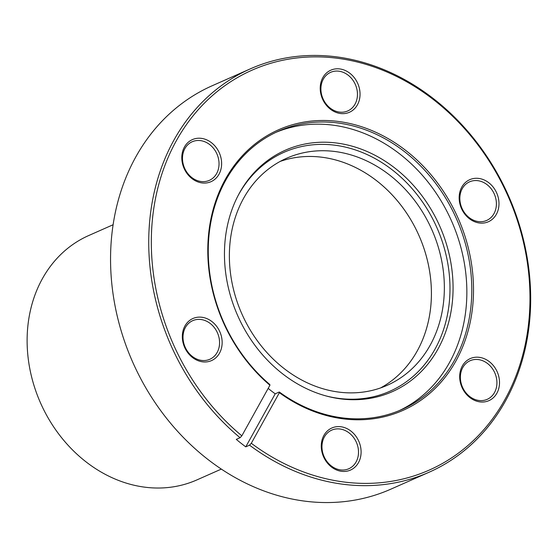 <?xml version="1.0" encoding="UTF-8"?>
<svg xmlns="http://www.w3.org/2000/svg" width="558" height="558" viewBox="0 0 558 558"><rect width="100%" height="100%" fill="white"/><g stroke="black" fill="none" stroke-linecap="round" stroke-linejoin="round"><path stroke-width="0.84" d="M430.678 279.377A124.169 103.9 -113.9 0 1 380.549 387.943A124.169 103.9 66.1 0 0 416.833 230.935A124.169 103.9 66.1 0 0 280.242 161.395A124.169 103.9 -113.9 0 1 430.678 279.377M221.317 469.104L196.876 479.922A133.627 111.809 -113.9 0 1 27.9 355.753A133.627 111.809 -113.9 0 1 88.687 235.553L113.121 224.734M239.954 320.515A132.051 110.491 66.1 0 0 326.988 396.187A132.051 110.491 66.1 0 0 434.773 354.449A132.051 110.491 66.1 0 0 437.563 221.414A132.051 110.491 66.1 0 0 336.899 143.064A132.051 110.491 66.1 0 0 238.14 195.502A132.051 110.491 66.1 0 0 239.954 320.515M326.102 395.95A130.67 109.34 66.1 0 0 432.122 354.037A130.67 109.34 66.1 0 0 434.64 222.768A130.67 109.34 66.1 0 0 335.47 145.289A130.67 109.34 66.1 0 0 237.715 196.318M399.165 410.653A152.215 127.37 66.1 0 0 448.981 215.472A152.215 127.37 66.1 0 0 275.945 132.344M429.772 225.209A124.169 103.9 -113.9 0 1 387.133 385.341A124.169 103.9 -113.9 0 1 243.958 318.402A124.169 103.9 -113.9 0 1 286.596 158.263A124.169 103.9 -113.9 0 1 429.772 225.209M269.835 384.546L269.926 385.243A153.478 128.424 -113.9 0 1 225.816 327.72A153.478 128.424 -113.9 0 1 273.845 131.995A153.478 128.424 -113.9 0 1 455.488 212.535A153.478 128.424 -113.9 0 1 436.809 386.75A153.478 128.424 -113.9 0 1 279.391 392.699L279.307 392.002A152.215 127.37 66.1 0 0 401.648 409.593A152.215 127.37 66.1 0 0 453.919 213.289A152.215 127.37 66.1 0 0 278.4 131.221A152.215 127.37 66.1 0 0 226.13 327.525A152.215 127.37 66.1 0 0 269.835 384.546M279.307 392.002L275.206 393.822A152.215 127.37 -113.9 0 1 268.175 388.396M496.808 370.979A23.004 19.251 -113.9 0 1 489.61 400.316A23.004 19.251 -113.9 0 1 462.387 388.242A23.004 19.251 -113.9 0 1 469.585 358.906A23.004 19.251 -113.9 0 1 496.808 370.979M462.854 387.956A21.113 17.668 66.1 0 0 487.197 399.34A21.113 17.668 66.1 0 0 494.451 372.109A21.113 17.668 66.1 0 0 470.101 360.726A21.113 17.668 66.1 0 0 462.854 387.956M358.396 440.395A23.004 19.251 -113.9 0 1 351.191 469.738A23.004 19.251 -113.9 0 1 323.968 457.665A23.004 19.251 -113.9 0 1 331.166 428.321A23.004 19.251 -113.9 0 1 358.396 440.395M324.435 457.372A21.113 17.668 66.1 0 0 348.778 468.755A21.113 17.668 66.1 0 0 356.032 441.524A21.113 17.668 66.1 0 0 331.682 430.141A21.113 17.668 66.1 0 0 324.435 457.372M219.447 330.915A23.004 19.251 -113.9 0 1 212.249 360.252A23.004 19.251 -113.9 0 1 185.019 348.178A23.004 19.251 -113.9 0 1 192.224 318.841A23.004 19.251 -113.9 0 1 219.447 330.915M185.486 347.885A21.113 17.668 66.1 0 0 209.836 359.275A21.113 17.668 66.1 0 0 217.09 332.045A21.113 17.668 66.1 0 0 192.74 320.655A21.113 17.668 66.1 0 0 185.486 347.885M218.924 152.013A23.004 19.251 -113.9 0 1 211.719 181.35A23.004 19.251 -113.9 0 1 184.496 169.276A23.004 19.251 -113.9 0 1 191.694 139.939A23.004 19.251 -113.9 0 1 218.924 152.013M184.963 168.983A21.113 17.668 66.1 0 0 209.313 180.374A21.113 17.668 66.1 0 0 216.56 153.143A21.113 17.668 66.1 0 0 192.21 141.753A21.113 17.668 66.1 0 0 184.963 168.983M357.343 82.591A23.004 19.251 -113.9 0 1 350.138 111.935A23.004 19.251 -113.9 0 1 322.915 99.861A23.004 19.251 -113.9 0 1 330.113 70.517A23.004 19.251 -113.9 0 1 357.343 82.591M323.382 99.568A21.113 17.668 66.1 0 0 347.732 110.951A21.113 17.668 66.1 0 0 354.979 83.721A21.113 17.668 66.1 0 0 330.629 72.338A21.113 17.668 66.1 0 0 323.382 99.568M496.285 192.078A23.004 19.251 -113.9 0 1 489.087 221.414A23.004 19.251 -113.9 0 1 461.857 209.341A23.004 19.251 -113.9 0 1 469.055 180.004A23.004 19.251 -113.9 0 1 496.285 192.078M462.324 209.055A21.113 17.668 66.1 0 0 486.674 220.438A21.113 17.668 66.1 0 0 493.921 193.208A21.113 17.668 66.1 0 0 469.578 181.824A21.113 17.668 66.1 0 0 462.324 209.055M251.302 443.289A218.715 183.01 66.1 0 0 476.874 437.13A218.715 183.01 66.1 0 0 504.299 188.053A218.715 183.01 66.1 0 0 245.45 73.279A218.715 183.01 66.1 0 0 177.005 352.203A218.715 183.01 66.1 0 0 241.837 435.826L240.073 437.716A220.605 184.593 -113.9 0 1 174.64 353.326A220.605 184.593 -113.9 0 1 250.396 68.829L212.207 85.737A220.605 184.593 66.1 0 0 136.459 370.233A220.605 184.593 66.1 0 0 390.83 489.171L429.018 472.263A220.605 184.593 -113.9 0 1 249.545 445.172L251.302 443.289L279.391 392.699M250.396 68.829A220.605 184.593 -113.9 0 1 504.774 187.767A220.605 184.593 -113.9 0 1 429.018 472.263M240.073 437.716L236.285 439.39A220.605 184.593 66.1 0 0 245.757 446.853L249.545 445.172M269.926 385.243L241.837 435.826M245.757 446.853L275.206 393.822"/></g></svg>
